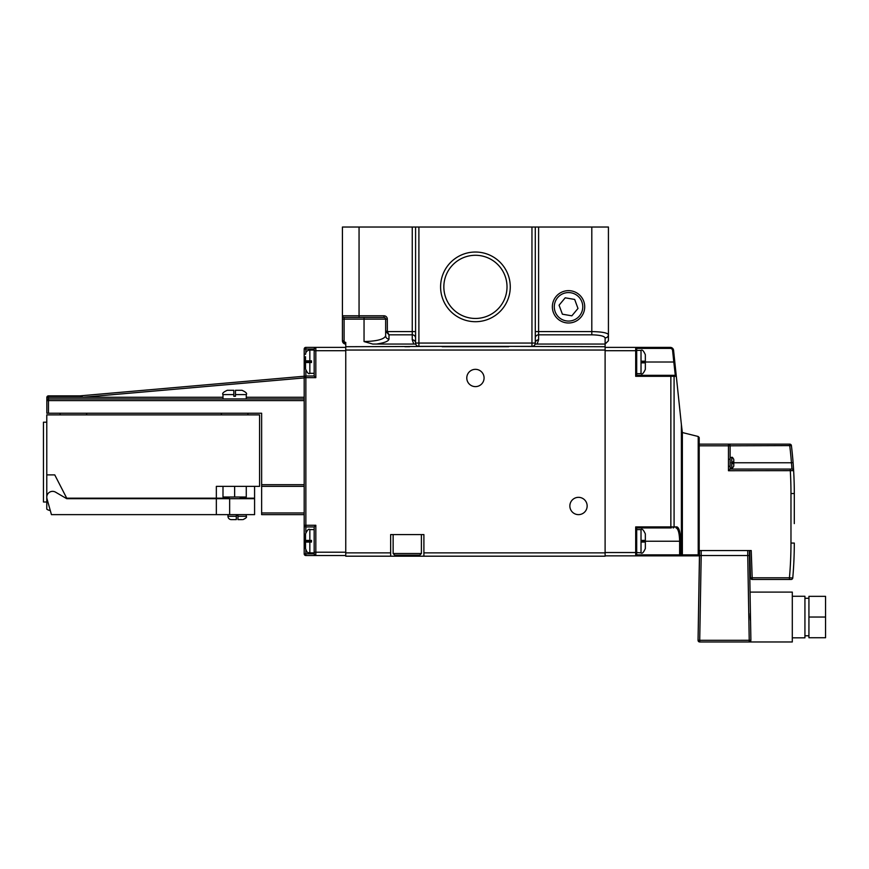 <?xml version="1.0" encoding="UTF-8"?>
<svg xmlns="http://www.w3.org/2000/svg" width="869" height="869" viewBox="0 0 869 869"><rect width="100%" height="100%" fill="white"/><g stroke="black" fill="none" stroke-linecap="round" stroke-linejoin="round"><path stroke-width="1.3" d="M510.266 286.868A34.836 34.836 0 0 0 475.43 252.032A34.836 34.836 0 0 0 440.594 286.868A34.836 34.836 0 0 0 475.43 321.704A34.836 34.836 0 0 0 510.266 286.868M507.018 286.868A31.588 31.588 0 0 0 475.43 255.28A31.588 31.588 0 0 0 443.842 286.868A31.588 31.588 0 0 0 475.43 318.456A31.588 31.588 0 0 0 507.018 286.868M421.4 553.531L419.738 555.193L394.798 555.193L393.136 553.531L421.4 553.531L421.4 534.587L393.136 534.587L393.136 553.531M345.753 344.059A3.324 3.324 0 0 1 342.429 340.735A3.324 3.324 0 0 0 345.753 344.059L342.429 340.735L342.429 227.026L359.06 227.026L359.06 315.795L383.989 315.795L383.989 317.457L353.737 317.457M554.281 306.822A14.252 14.252 0 0 0 568.532 321.074A14.252 14.252 0 0 0 582.773 306.822A14.252 14.252 0 0 0 568.532 292.571A14.252 14.252 0 0 0 554.281 306.822M568.532 322.996A16.174 16.174 0 0 1 552.358 306.822A16.174 16.174 0 0 1 568.532 290.648A16.174 16.174 0 0 1 584.707 306.822A16.174 16.174 0 0 1 568.532 322.996M535.13 344.059L537.085 344.059L538.606 339.822L537.085 344.059L605.106 344.059L605.106 346.72L508.68 346.383M591.8 227.026L538.606 227.026L538.606 331.589L591.8 331.589C601.826 331.784 607.377 332.805 608.43 334.663L608.43 340.735L605.106 344.059L605.106 337.9A3.324 3.237 0 0 0 608.43 334.663L608.43 227.026L591.8 227.026L591.8 334.826L538.606 334.826L538.606 339.822A3.324 3.237 0 0 0 535.282 343.059L531.958 343.059L531.958 227.026L418.901 227.026L418.901 343.059L531.958 343.059L531.958 346.383L418.901 346.383A3.324 3.324 0 0 1 415.578 343.059L415.578 227.026L418.901 227.026M415.73 344.059L372.779 344.059L364.046 341.571C377.081 341.202 384.283 339.279 385.651 335.814L385.651 319.119L364.046 319.119L364.046 341.571M383.989 315.795A3.324 3.324 0 0 1 387.313 319.119L387.357 331.589L412.254 331.589L412.254 227.026L359.06 227.026M412.254 227.026L415.578 227.026M531.958 227.026L538.606 227.026M413.785 344.059L412.254 339.822L412.254 334.826L388.986 334.826L385.651 331.208L385.651 335.814A3.324 3.237 180 0 0 388.986 339.051C388.639 341.245 384.424 342.907 376.342 344.059M442.18 346.383L345.753 346.72L345.753 342.397A1.662 1.662 0 0 1 344.091 340.735L344.091 319.119L364.046 319.119L364.046 317.457M442.18 346.72L508.68 346.72M342.429 315.795A1.662 1.662 0 0 0 344.091 317.457A1.662 1.662 0 0 1 342.429 315.795L359.06 315.795L359.06 317.457L344.091 317.457L344.091 319.119L342.429 319.119M385.738 331.958L387.357 331.589L388.986 334.826L388.986 339.051M383.989 317.457A1.662 1.662 0 0 1 385.651 319.119A1.662 1.662 0 0 0 383.989 317.457M387.313 331.208L385.651 331.208M565.208 297.817L559.071 305.193L562.395 314.198L571.845 315.827L577.994 308.452L574.67 299.447L565.208 297.817M535.282 227.026L535.282 343.059A3.324 3.324 0 0 1 531.958 346.383A3.324 3.324 0 0 0 535.282 343.059M418.901 346.383L418.901 343.059L415.578 343.059A3.324 3.237 0 0 0 412.254 339.822M241.289 497.014L239.627 498.676L229.644 498.676L227.982 497.014M233.804 394.602L222.996 394.602C221.921 393.516 223.355 392.071 227.32 390.279L233.804 390.279L233.804 396.264L235.466 396.264L235.466 390.279L241.951 390.279C245.916 392.071 247.35 393.516 246.275 394.602L235.466 394.602M314.165 350.044L314.165 349.045L314.165 350.707L314.165 350.044L309.842 350.044L309.842 360.852L311.504 360.852L311.504 362.514L309.842 362.514L309.842 373.322L314.165 373.322M305.53 542.06L305.53 548.545L305.53 542.06L311.504 542.06L311.504 540.399L305.53 540.399L305.53 533.914L305.53 540.399M645.341 542.06L645.341 548.545L645.341 542.06L641.344 542.06L641.344 540.399L645.341 540.399L645.341 533.914L645.341 540.399M645.341 362.851L645.341 369.336L645.341 362.851L641.344 362.851L641.344 362.015L673.801 362.015L672.584 350.468A2.325 2.325 0 0 0 670.271 348.382L636.695 348.382L636.695 375.31L675.3 375.31L673.801 362.015L674.789 361.906L676.31 376.31L675.3 375.31L670.857 375.31L670.857 376.31L635.695 376.31L635.695 350.707L605.106 350.707M636.695 554.867A0.999 0.999 0 0 1 635.695 555.867A0.999 0.999 0 0 0 636.695 554.867L679.634 554.867L679.634 555.867L682.361 555.867L682.361 554.867L698.209 554.867L698.209 436.488L682.361 432.545L682.361 554.867L681.394 554.867L681.394 424.68L676.31 376.31L674.083 376.31L674.083 526.929L677.038 526.929C679.189 527.841 680.384 532.61 680.612 541.235L680.612 554.867L681.394 554.867A0.999 0.967 90 0 1 680.427 555.867L635.695 555.867L636.695 554.867L636.695 552.532L641.018 552.869L641.018 529.59L636.695 529.59M475.43 369.336A8.647 8.647 0 0 0 466.783 377.972A8.647 8.647 0 0 0 475.43 386.618A8.647 8.647 0 0 0 484.076 377.972A8.647 8.647 0 0 0 475.43 369.336M578.504 497.34A8.647 8.647 0 0 0 569.858 505.986A8.647 8.647 0 0 0 578.504 514.633A8.647 8.647 0 0 0 587.151 505.986A8.647 8.647 0 0 0 578.504 497.34M671.27 527.928L636.695 527.928L636.695 552.532L635.695 552.532L635.695 526.929L670.857 526.929L670.857 376.31L674.083 376.31A0.999 0.967 90 0 0 673.117 375.31M345.753 555.53L305.855 555.53A1.662 1.662 0 0 1 304.193 553.868L304.193 377.646A1.662 1.662 0 0 1 305.855 375.984L314.165 375.984L314.165 350.707L315.827 350.707L315.827 377.646L305.855 377.646L305.855 525.267L315.827 525.267L315.827 552.206L345.753 552.206M305.855 532.252L305.855 526.929A1.662 1.662 0 0 1 304.193 525.267L304.193 525.267A1.662 1.662 0 0 0 305.855 526.929L314.165 526.929L314.165 553.868L315.827 555.53A1.662 1.662 0 0 1 314.165 553.868L304.193 553.868A1.662 1.662 0 0 0 305.855 555.53A1.662 1.662 0 0 1 304.193 553.868A1.662 1.662 0 0 0 305.855 555.53L305.855 550.207M304.193 400.587L48.468 400.587L48.468 413.22L261.634 413.22L261.634 484.706L304.193 484.706M48.468 413.22L46.839 413.22L46.839 400.555L46.839 413.22M46.839 400.555L46.839 397.491L46.839 400.555A1.629 1.629 0 0 1 48.468 398.925L304.193 398.925M305.53 362.514L305.53 368.999L305.53 362.514L309.842 362.514M305.855 370.661L305.855 377.646L304.193 377.646L304.193 349.045A1.662 1.662 0 0 1 305.855 347.383L345.753 347.383M390.648 556.193L345.753 556.193L345.753 552.869L390.648 552.869L390.648 556.193L423.898 556.193L423.898 552.869L605.106 552.869L605.106 556.193L423.898 556.193M605.106 346.72L605.106 350.044L345.753 350.044L345.753 552.869M345.753 350.044L345.753 346.72M605.106 350.044L605.106 552.869M423.898 552.869L423.898 534.587L390.648 534.587L390.648 552.869M404.889 346.72L409.647 346.72M605.106 347.383L670.271 347.383A3.324 3.324 0 0 1 673.584 350.359L674.789 361.906M605.106 552.532L635.695 552.532L635.695 555.867L605.106 555.867M699.197 443.472L699.197 437.52L698.209 436.488L699.197 437.52L699.197 554.867L698.209 554.867L698.209 555.867L680.427 555.867M698.209 555.867A0.999 0.999 0 0 0 698.948 555.53L699.197 554.867A0.999 0.999 0 0 1 698.209 555.867A0.999 0.999 0 0 0 699.197 554.867M681.394 424.68L682.361 432.545M641.344 541.235L679.634 541.235C679.417 533.208 678.222 528.776 676.071 527.928A0.999 0.967 90 0 0 677.038 526.929M645.341 361.189L645.341 354.704L645.341 361.189L641.344 361.189L641.344 362.015M304.193 486.368L261.634 486.368L261.634 512.971L304.193 512.971M304.193 514.633L261.634 514.633L304.193 514.633L261.634 514.633L261.634 512.971M261.634 486.368L261.634 484.706M48.468 395.862L79.959 395.862L48.468 395.862L48.468 397.263L46.839 397.491A1.629 1.629 0 0 1 48.468 395.862L79.959 395.862L48.468 395.862L79.959 395.862L304.193 376.244M305.53 356.692L305.53 360.852L305.53 356.692M309.842 360.852L305.53 360.852M314.165 526.929L315.827 525.267M314.165 375.984L315.827 377.646M345.753 350.707L315.827 350.707L315.827 347.383A1.662 1.662 0 0 0 314.165 349.045L315.827 347.383A1.662 1.662 0 0 0 314.165 349.045L305.855 349.045L305.855 352.705M79.959 395.862L83.076 397.263L222.996 397.263M46.839 400.587L48.468 400.587L48.468 397.263L83.076 397.263L304.193 377.917M636.695 527.928L635.695 526.929M636.695 350.707L635.695 350.707L635.695 347.383L636.695 348.382A0.999 0.999 0 0 0 635.695 347.383A0.999 0.999 0 0 1 636.695 348.382M636.695 375.31L635.695 376.31M46.774 474.898L54.758 474.898L66.728 498.187L216.348 498.187L216.348 486.368L259.57 486.368L259.57 414.882L46.774 414.882L46.774 502L43.45 502L43.45 422.193L46.774 422.193M227.982 514.633L227.982 516.295A3.324 3.324 0 0 0 231.306 519.619L236.303 519.619L236.303 515.632L237.965 515.632L236.303 515.632L237.965 515.632L237.965 516.295L246.275 516.295L246.275 514.633M216.348 514.633L216.348 498.687L66.728 498.687L55.529 492.147A5.822 5.822 0 0 0 46.991 498.741L51.434 514.633L254.584 514.633L254.584 498.687L229.644 498.687L229.644 514.633M46.774 497.177L46.774 509.147A6.648 6.648 0 0 0 50.272 510.472M242.114 519.619L237.965 519.619L237.965 516.295M216.348 498.687L229.644 498.676M86.672 413.22L86.672 414.882M60.07 413.22L60.07 414.882M247.937 413.22L247.937 414.882M221.334 413.22L221.334 414.882M254.584 486.368L254.584 498.187L240.105 498.187M216.348 498.187L229.166 498.187M246.275 486.368L246.275 497.014L222.996 497.014L222.996 486.368M234.641 497.014L234.641 486.368M231.306 519.619A3.324 3.324 0 0 1 227.982 516.295L236.303 516.295L236.303 519.619M792.3 592.104L750.045 592.104L749.404 555.53L750.045 592.104L792.3 592.104L792.3 641.974L749.23 641.974L750.892 640.29A1.662 1.662 0 0 1 749.23 641.974L699.719 641.974A1.662 1.662 0 0 1 698.057 640.312L699.534 550.544L699.534 555.53L701.196 555.53L699.534 555.53L698.057 640.29A1.662 1.662 0 0 1 698.057 640.29A1.662 1.662 0 0 0 699.719 641.974L699.719 640.312L749.23 640.29L747.742 555.53L749.404 555.53L750.892 640.29A1.662 1.662 0 0 0 750.892 640.29A1.662 1.662 0 0 1 749.23 641.974L699.719 641.974M750.208 617.131L750.403 620.27M804.933 596.264L792.3 596.264L804.933 596.264L804.933 637.824L792.3 637.824L804.933 637.824M750.251 613.427L750.208 617.044L750.251 613.427M791.833 467.218L791.985 469.075L790.312 469.075L790.312 470.737A395.667 395.667 0 0 1 790.975 493.516L790.975 543.06A395.667 395.667 0 0 1 789.443 577.809L792.767 577.95A1.662 1.662 0 0 1 791.116 579.471L789.443 579.471L789.443 577.809L752.185 577.809L751.229 550.544L699.197 550.544M728.461 466.284L728.461 459.245L730.123 459.245L730.123 469.075L728.461 470.737L728.461 466.284L730.123 466.284L730.123 469.075L790.312 469.075M794.299 523.605L794.299 493.516L794.299 523.605M793.603 470.031L793.56 469.314L793.603 470.031M728.461 470.737L793.636 470.65A1.662 1.662 0 0 0 791.985 469.075L791.442 462.764L793.093 462.634L793.636 470.65A399.001 399.001 0 0 1 794.299 493.516L790.975 493.516M789.443 579.471L752.185 579.471L752.185 577.809L750.523 577.863L749.741 550.544M750.523 577.863A1.662 1.662 0 0 0 752.185 579.471A1.662 1.662 0 0 1 750.523 577.863A1.662 1.662 0 0 0 752.185 579.471A1.662 1.662 0 0 1 750.523 577.863M730.123 457.442L730.123 445.808L730.123 459.245L730.123 457.442L731.785 457.442C732.122 456.877 732.784 457.539 733.784 459.44L733.784 461.928L731.785 461.928L731.785 457.442M730.123 468.087L731.785 468.087L731.785 461.928M733.784 463.59L733.784 466.088L733.784 463.59L731.785 463.59M733.784 461.928L733.784 459.44M699.197 444.146L789.758 444.146A1.662 1.662 0 0 1 791.409 445.601A399.001 399.001 0 0 1 793.093 462.634A399.001 399.001 0 0 0 791.409 445.601L730.123 445.808A1.662 1.662 0 0 0 728.461 444.146L730.123 445.808L699.197 445.808M790.975 543.06L794.299 543.06A399.001 399.001 0 0 1 792.767 577.95A1.662 1.662 0 0 1 791.116 579.471A1.662 1.662 0 0 0 792.767 577.95A1.662 1.662 0 0 1 791.116 579.471A1.662 1.662 0 0 0 792.767 577.95A1.662 1.662 0 0 1 791.116 579.471M750.045 592.104L749.404 550.544L749.404 555.53L701.196 555.53L701.196 550.544M792.3 641.974L749.23 641.974A1.662 1.662 0 0 0 750.892 640.29L749.23 640.29L749.23 641.974A1.662 1.662 0 0 0 750.892 640.312M825.55 617.044L825.55 596.34L808.93 596.34L808.93 637.737L825.55 637.737L825.55 617.044L808.93 617.044M680.612 541.235L679.634 541.235L679.634 554.867L680.612 554.867A0.999 0.967 90 0 1 679.634 555.867L682.361 555.867M237.965 515.632L236.303 515.632M701.196 555.53L699.719 640.29L698.057 640.29A1.662 1.662 0 0 0 698.057 640.312A1.662 1.662 0 0 1 698.057 640.29L699.534 555.53M605.106 337.9C604.259 336.053 599.827 335.021 591.8 334.826M535.282 331.589L538.606 331.589L538.606 334.826A3.324 3.237 0 0 0 535.282 338.074M415.578 338.074A3.324 3.237 0 0 0 412.254 334.826L412.254 331.589L415.578 331.589M342.429 340.735L344.091 340.735M387.313 319.119L385.651 319.119M309.842 542.06L309.842 552.869L314.165 552.869M645.341 369.336C643.549 373.29 642.104 374.735 641.018 373.648L641.018 350.381L636.695 350.381M246.275 397.263L304.193 397.263M311.504 541.235L305.855 541.235L305.855 542.06M305.855 540.399L305.855 541.235L304.193 541.235M311.504 361.678L305.855 361.678L305.855 362.514M305.855 360.852L305.855 361.678L304.193 361.678M314.165 529.59L309.842 529.59L309.842 540.399M314.165 552.206L315.827 552.206L315.827 555.53A1.662 1.662 0 0 1 314.165 553.868M305.855 526.929L305.855 525.267L304.193 525.267M304.193 349.045L305.855 349.045L305.855 347.383M670.857 527.928L670.857 526.929L674.083 526.929A0.999 0.967 90 0 1 673.117 527.928M670.271 348.382L670.271 347.383A3.324 3.324 0 0 1 673.584 350.359L672.584 350.468M728.461 459.245L728.461 444.146M791.985 469.075A1.662 1.662 0 0 1 793.636 470.65A399.001 399.001 0 0 1 794.299 493.516M794.299 543.06A399.001 399.001 0 0 1 792.767 577.95M731.448 462.764L791.442 462.764A397.339 397.339 0 0 0 789.758 445.808L789.758 444.146M747.742 555.53L747.742 550.544M246.275 394.602L246.275 398.925M641.018 552.869C642.104 553.955 643.549 552.51 645.341 548.545M641.018 373.648L636.695 373.648M309.842 373.322C308.756 374.398 307.322 372.964 305.53 368.999M309.842 552.869C308.528 551.989 307.637 554.531 305.53 548.545M641.018 350.381C642.104 349.295 643.549 350.739 645.341 354.704M641.018 529.59C642.104 528.515 643.549 529.949 645.341 533.914M309.842 529.59C308.756 528.515 307.322 529.949 305.53 533.914M309.842 350.044C307.224 350.305 305.779 351.739 305.53 354.367M222.996 394.602L222.996 398.925M246.275 516.295C247.111 517.12 246.003 518.228 242.951 519.619C246.025 518.185 247.133 517.077 246.275 516.295M808.93 635.793L804.933 635.793L808.93 635.793M731.785 468.087C732.024 468.652 732.697 467.978 733.784 466.088M808.93 598.285L804.933 598.285L808.93 598.285"/></g></svg>
